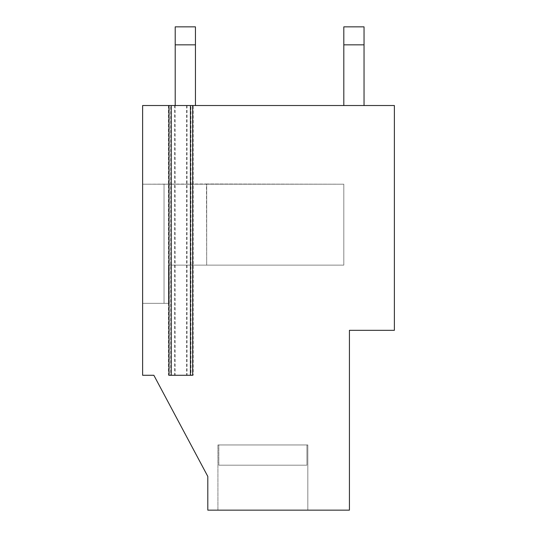 <?xml version="1.0" encoding="UTF-8"?>
<svg xmlns="http://www.w3.org/2000/svg" width="537" height="537" viewBox="0 0 537 537"><rect width="100%" height="100%" fill="white"/><g stroke="black" fill="none" stroke-linecap="round" stroke-linejoin="round"><path stroke-width="0.4" stroke-dasharray="2.69 2.01" d="M175.21 44.833L175.21 105.527L175.21 26.85L195.441 26.85L195.441 105.527L195.441 26.85L175.21 26.85L175.21 44.833L195.441 44.833L195.441 105.527L175.21 105.527L175.21 26.85L195.441 26.85L175.21 26.85L195.441 26.85L195.441 44.833L195.441 26.85L195.441 44.833L175.21 44.833L175.21 26.85L175.21 105.527L142.62 105.527L142.62 184.204L206.685 183.976L206.685 265.13L206.685 184.204L343.808 184.204L206.685 184.204L206.685 265.13L343.808 265.13L343.808 184.204L343.808 265.13L168.47 265.13L168.47 303.345L168.47 265.13L206.685 265.13L206.685 183.976L142.62 184.204L206.456 184.204L142.62 184.204L142.62 303.345L168.47 303.345L168.47 265.13L168.47 303.345L168.47 265.13L343.808 265.13L343.808 184.204L343.808 265.13L168.47 265.13L343.808 265.13L168.47 265.13L168.47 303.345L142.62 303.345L142.62 105.527L142.62 184.204L164.033 184.204L164.033 303.345L164.033 184.204L164.033 303.345L142.62 303.345L168.47 303.345L142.62 303.345L164.033 303.345L164.033 184.204L142.62 184.204L142.62 375.276L142.62 303.345L168.47 303.345L168.47 265.13L168.47 303.345L142.62 303.345L142.62 375.276L153.857 375.276L207.806 476.433L207.806 510.15L217.921 510.15L207.806 510.15L207.806 476.433L207.806 510.15L207.806 476.433L153.857 375.276L142.62 375.276L153.857 375.276L142.62 375.276L142.62 105.527L142.62 184.204L206.456 184.204L142.62 184.204L142.62 375.276L153.857 375.276L207.806 476.433L207.806 510.15L349.426 510.15L349.426 330.315L394.38 330.315L349.426 330.315L349.426 510.15L307.835 510.15L349.426 510.15L349.426 330.315L349.426 510.15L217.921 510.15L349.426 510.15L349.426 330.315L394.38 330.315L394.38 105.527L394.38 330.315L394.38 105.527L364.039 105.527L364.039 26.85L364.039 44.833L343.808 44.833L343.808 105.527L364.039 105.527L364.039 26.85L343.808 26.85L343.808 105.527L195.441 105.527L195.441 26.85L175.21 26.85L175.21 105.527L195.441 105.527L195.441 44.833L175.21 44.833L175.21 105.527L142.62 105.527L190.944 105.527L190.944 375.276L170.719 375.276L170.719 105.527M187.051 375.276L193.192 375.276L193.192 105.527L187.051 105.527L187.051 375.276L174.612 375.276L174.612 105.527M187.051 105.527L394.38 105.527L394.38 330.315L349.426 330.315L394.38 330.315L394.38 105.527L343.808 105.527L343.808 26.85L364.039 26.85L343.808 26.85L364.039 26.85L364.039 105.527L394.38 105.527L343.808 105.527L343.808 26.85L343.808 105.527L364.039 105.527L364.039 44.833L343.808 44.833L343.808 105.527L195.441 105.527L343.808 105.527L343.808 26.85L364.039 26.85L364.039 44.833L364.039 26.85L343.808 26.85L364.039 26.85L364.039 105.527M168.47 105.527L168.47 375.276L174.612 375.276M168.47 375.276L170.719 375.276M193.192 375.276L190.944 375.276M306.929 465.19L218.828 465.19L218.828 444.958L217.921 444.958L307.835 444.958L217.921 444.958L307.835 444.958L217.921 444.958L307.835 444.958L217.921 444.958L218.828 444.958L218.828 465.19L306.929 465.19L218.828 465.19L218.828 444.958L218.828 465.19L306.929 465.19L306.929 444.958L306.929 465.19L218.828 465.19L306.929 465.19L218.828 465.19L306.929 465.19L306.929 444.958L306.929 465.19M193.192 105.527L190.944 105.527M206.685 183.976L343.808 184.204L206.456 183.976L206.685 265.13L206.685 184.204L343.808 184.204L206.685 184.204L343.808 184.204L206.685 184.204L206.685 265.13L206.685 183.976M217.921 510.15L217.921 444.958L217.921 510.15L217.921 444.958L217.921 510.15L307.835 510.15L307.835 444.958L307.835 510.15L307.835 444.958L307.835 510.15L217.921 510.15M195.441 44.833L195.441 105.527L343.808 105.527M175.21 105.527L142.62 105.527L195.441 105.527L175.21 105.527L175.21 26.85L195.441 26.85L195.441 105.527M343.808 44.833L364.039 44.833M343.808 265.13L343.808 184.204L343.808 265.13L343.808 184.204L343.808 265.13L168.47 265.13L343.808 265.13M192.374 105.527L186.534 105.527L192.676 105.527L192.676 375.276M186.534 105.527L186.534 375.276L192.374 375.276M186.534 375.276L168.987 375.276M169.289 105.527L175.129 105.527L169.289 105.527L169.289 375.276M175.129 105.527L175.129 375.276M192.89 105.527L192.89 375.276M168.772 375.276L168.772 105.527"/><path stroke-width="0.81" d="M207.806 476.433L153.857 375.276L207.806 476.433L207.806 510.15L349.426 510.15L349.426 330.315L394.38 330.315L394.38 105.527L190.427 105.527L190.427 375.276L168.987 375.276L168.987 105.527L142.62 105.527L142.62 375.276L153.857 375.276L207.806 476.433M192.676 105.527L192.676 375.276L190.427 375.276M190.427 105.527L168.987 105.527M343.808 105.527L343.808 44.833L364.039 44.833L364.039 26.85L343.808 26.85L343.808 44.833M364.039 105.527L364.039 44.833M175.21 105.527L175.21 44.833L195.441 44.833L195.441 26.85L175.21 26.85L175.21 44.833M195.441 105.527L195.441 44.833M171.236 105.527L171.236 375.276"/></g></svg>
